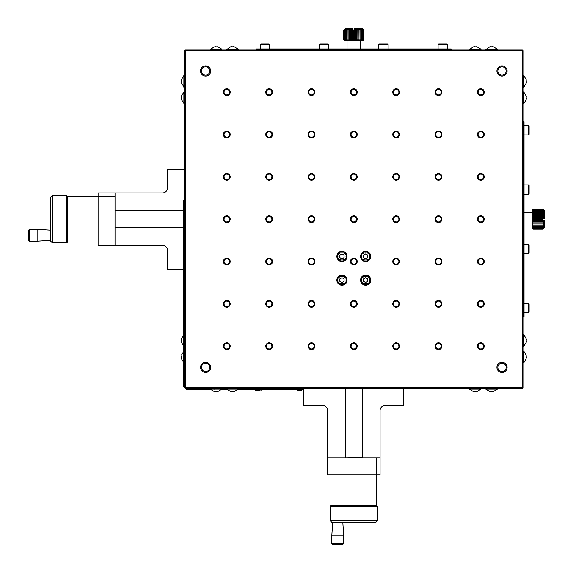 <?xml version="1.0" encoding="UTF-8"?>
<svg xmlns="http://www.w3.org/2000/svg" width="573" height="573" viewBox="0 0 573 573"><rect width="100%" height="100%" fill="white"/><g stroke="black" fill="none" stroke-linecap="round" stroke-linejoin="round"><path stroke-width="0.86" d="M184.463 169.221L167.524 169.221L167.524 187.851A5.078 5.078 0 0 1 162.446 192.929L98.09 192.929L98.09 245.43L162.446 245.43A5.078 5.078 0 0 1 167.524 250.508L167.524 269.138L183.611 269.138M184.463 92.16L184.463 103.505M523.178 103.505L523.178 92.16M523.178 346.199L523.178 334.854M115.023 192.929L115.023 245.43M184.291 103.677L181.469 99.688M184.291 91.988L183.883 91.988L183.883 103.677M115.023 242.042L67.6 242.042L66.755 242.888L52.358 242.888L52.358 195.472L50.668 197.162L50.668 241.197L52.358 242.888M115.023 196.317L67.6 196.317L67.6 242.042M526.172 99.688L523.758 103.677L523.758 91.988L523.35 91.988M523.758 103.677L523.35 103.677M526.172 342.382L523.758 346.371L523.758 334.682L523.35 334.682M523.758 346.371L523.35 346.371M446.123 49.822L446.123 48.97L451.202 48.97L451.202 49.822M256.439 49.822L256.439 48.97L446.123 48.97M183.611 227.646L115.023 227.646M181.519 98.706L181.519 96.959L181.34 98.706M181.34 96.959L181.519 95.978L181.519 96.959M67.6 196.317L66.755 195.472L66.755 242.888M181.519 341.401L181.519 339.653L181.34 341.401M183.883 346.371L181.469 342.382M181.34 339.653L181.519 338.672L181.519 339.653M526.121 99.688L526.301 98.706L526.121 99.688M526.121 98.706L526.121 96.959L526.301 98.706M526.301 96.959L526.121 95.978L526.301 96.959M526.121 342.382L526.301 341.401L526.121 342.382M526.121 341.401L526.121 339.653L526.301 341.401M526.301 339.653L526.121 338.672L526.301 339.653M447.391 44.529L438.08 44.529L438.71 43.892L446.754 43.892L447.391 44.529L447.391 48.97M388.114 44.529L378.803 44.529L379.433 43.892L387.484 43.892L388.114 44.529L388.114 48.97M328.838 44.529L319.526 44.529L320.164 43.892L328.207 43.892L328.838 44.529L328.838 48.97M269.561 44.529L260.249 44.529L260.887 43.892L268.93 43.892L269.561 44.529L269.561 48.97M297.681 389.389L297.251 389.812L303.69 389.812L303.267 389.389M255.336 389.389L254.913 389.812L261.352 389.812L260.93 389.389M299.199 390.399L297.681 390.399L297.251 389.812M256.862 390.399L255.336 390.399L254.913 389.812M29.495 229.343L29.495 241.197L28.65 240.352L28.65 230.188L29.495 229.343L37.116 229.343L37.116 241.197L50.668 240.359M297.681 390.399L301.742 390.399M255.336 390.399L259.404 390.399M532.496 228.369L533.184 229.164L542.817 229.164L544.35 227.646L542.817 229.164L544.35 227.581L542.817 229.007L544.35 227.381L542.817 228.691L544.35 227.051L542.817 228.226L544.35 226.6L542.817 227.624L544.35 226.027L542.817 226.879L544.35 225.354L542.817 226.02L544.35 224.58L542.817 225.053L544.35 223.714L542.817 223.993L544.35 222.782L542.817 222.854L544.35 221.794L542.817 221.658L544.35 220.77L542.817 220.426L543.677 220.025L544.35 220.025L544.35 227.646M542.817 209.195L544.35 210.778L542.817 209.195L533.184 209.195L532.496 209.897L533.184 209.195M542.817 209.353L544.35 210.979L542.817 209.353L533.184 209.353L532.496 210.076L533.184 209.353M542.817 209.661L544.35 211.308L542.817 209.661L533.184 209.661L532.496 210.398L533.184 209.661M542.817 210.126L544.35 211.759L542.817 210.126L533.184 210.126L532.496 210.85L533.184 210.126M542.817 210.728L544.35 211.759L544.35 212.332L542.817 210.728L533.184 210.728L532.496 211.444L533.184 210.728M542.817 211.466L544.35 212.332L544.35 213.006L542.817 211.466L533.184 211.466L532.496 212.153L533.184 211.466M542.817 212.325L544.35 213.006L544.35 213.779L542.817 212.325L533.184 212.325L532.496 212.977L533.184 212.325M542.817 213.292L544.35 213.779L544.35 214.639L542.817 213.292L533.184 213.292L532.496 213.894L533.184 213.292M542.817 214.352L544.35 214.639L544.35 215.577L542.817 214.352L533.184 214.352L532.496 214.896L533.184 214.352M542.817 215.484L544.35 215.577L544.35 216.565L542.817 215.484L533.184 215.484L532.496 215.964L532.496 215.527L533.184 215.484M542.817 216.68L544.35 216.565L544.35 217.59L542.817 216.68L533.184 216.68L532.496 217.088L532.496 216.63L533.184 216.68M542.817 217.919L544.35 217.59L544.35 218.334L542.817 217.919L533.184 217.919M542.817 219.173L533.184 219.173M532.496 220.104L533.184 220.426L532.496 220.576L532.496 219.409M532.496 221.257L533.184 221.658L532.496 221.722L532.496 220.576M532.496 222.381L533.184 222.854L532.496 222.825L532.496 221.722M532.496 223.456L533.184 223.993L532.496 223.871L532.496 222.825M532.496 224.458L533.184 225.053L532.496 224.838L532.496 223.871M532.496 225.375L533.184 226.02L532.496 225.726L532.496 224.838M532.496 226.199L533.184 226.879L532.496 226.5L532.496 225.726M532.496 226.908L533.184 227.624L532.496 226.5M532.496 227.502L533.184 228.226L532.496 227.166M532.496 227.961L533.184 228.691L532.496 227.703M350.432 92.16A3.388 3.388 0 0 0 355.511 95.097A3.388 3.388 0 0 0 355.511 89.223A3.388 3.388 0 0 0 350.432 92.16M350.432 219.18A3.388 3.388 0 0 0 355.511 222.116A3.388 3.388 0 0 0 355.511 216.243A3.388 3.388 0 0 0 350.432 219.18M350.432 176.842A3.388 3.388 0 0 0 355.511 179.772A3.388 3.388 0 0 0 355.511 173.906A3.388 3.388 0 0 0 350.432 176.842M350.432 134.497A3.388 3.388 0 0 0 355.511 137.434A3.388 3.388 0 0 0 355.511 131.568A3.388 3.388 0 0 0 350.432 134.497M350.432 261.517A3.388 3.388 0 0 0 355.511 264.454A3.388 3.388 0 0 0 355.511 258.588A3.388 3.388 0 0 0 350.432 261.517M350.432 303.862A3.388 3.388 0 0 0 355.511 306.791A3.388 3.388 0 0 0 355.511 300.925A3.388 3.388 0 0 0 350.432 303.862M350.432 346.199A3.388 3.388 0 0 0 355.511 349.136A3.388 3.388 0 0 0 355.511 343.263A3.388 3.388 0 0 0 350.432 346.199M308.095 92.16A3.388 3.388 0 0 0 313.173 95.097A3.388 3.388 0 0 0 313.173 89.223A3.388 3.388 0 0 0 308.095 92.16M308.095 346.199A3.388 3.388 0 0 0 313.173 349.136A3.388 3.388 0 0 0 313.173 343.263A3.388 3.388 0 0 0 308.095 346.199M308.095 303.862A3.388 3.388 0 0 0 313.173 306.791A3.388 3.388 0 0 0 313.173 300.925A3.388 3.388 0 0 0 308.095 303.862M308.095 261.517A3.388 3.388 0 0 0 313.173 264.454A3.388 3.388 0 0 0 313.173 258.588A3.388 3.388 0 0 0 308.095 261.517M308.095 219.18A3.388 3.388 0 0 0 313.173 222.116A3.388 3.388 0 0 0 313.173 216.243A3.388 3.388 0 0 0 308.095 219.18M308.095 176.842A3.388 3.388 0 0 0 313.173 179.772A3.388 3.388 0 0 0 313.173 173.906A3.388 3.388 0 0 0 308.095 176.842M308.095 134.497A3.388 3.388 0 0 0 313.173 137.434A3.388 3.388 0 0 0 313.173 131.568A3.388 3.388 0 0 0 308.095 134.497M265.75 92.16A3.388 3.388 0 0 0 270.836 95.097A3.388 3.388 0 0 0 270.836 89.223A3.388 3.388 0 0 0 265.75 92.16M265.75 346.199A3.388 3.388 0 0 0 270.836 349.136A3.388 3.388 0 0 0 270.836 343.263A3.388 3.388 0 0 0 265.75 346.199M265.75 303.862A3.388 3.388 0 0 0 270.836 306.791A3.388 3.388 0 0 0 270.836 300.925A3.388 3.388 0 0 0 265.75 303.862M265.75 261.517A3.388 3.388 0 0 0 270.836 264.454A3.388 3.388 0 0 0 270.836 258.588A3.388 3.388 0 0 0 265.75 261.517M265.75 219.18A3.388 3.388 0 0 0 270.836 222.116A3.388 3.388 0 0 0 270.836 216.243A3.388 3.388 0 0 0 265.75 219.18M265.75 176.842A3.388 3.388 0 0 0 270.836 179.772A3.388 3.388 0 0 0 270.836 173.906A3.388 3.388 0 0 0 265.75 176.842M265.75 134.497A3.388 3.388 0 0 0 270.836 137.434A3.388 3.388 0 0 0 270.836 131.568A3.388 3.388 0 0 0 265.75 134.497M223.413 92.16A3.388 3.388 0 0 0 228.491 95.097A3.388 3.388 0 0 0 228.491 89.223A3.388 3.388 0 0 0 223.413 92.16M223.413 346.199A3.388 3.388 0 0 0 228.491 349.136A3.388 3.388 0 0 0 228.491 343.263A3.388 3.388 0 0 0 223.413 346.199M223.413 303.862A3.388 3.388 0 0 0 228.491 306.791A3.388 3.388 0 0 0 228.491 300.925A3.388 3.388 0 0 0 223.413 303.862M223.413 261.517A3.388 3.388 0 0 0 228.491 264.454A3.388 3.388 0 0 0 228.491 258.588A3.388 3.388 0 0 0 223.413 261.517M223.413 219.18A3.388 3.388 0 0 0 228.491 222.116A3.388 3.388 0 0 0 228.491 216.243A3.388 3.388 0 0 0 223.413 219.18M223.413 176.842A3.388 3.388 0 0 0 228.491 179.772A3.388 3.388 0 0 0 228.491 173.906A3.388 3.388 0 0 0 223.413 176.842M223.413 134.497A3.388 3.388 0 0 0 228.491 137.434A3.388 3.388 0 0 0 228.491 131.568A3.388 3.388 0 0 0 223.413 134.497M392.77 92.16A3.388 3.388 0 0 0 397.855 95.097A3.388 3.388 0 0 0 397.855 89.223A3.388 3.388 0 0 0 392.77 92.16M392.77 346.199A3.388 3.388 0 0 0 397.855 349.136A3.388 3.388 0 0 0 397.855 343.263A3.388 3.388 0 0 0 392.77 346.199M392.77 303.862A3.388 3.388 0 0 0 397.855 306.791A3.388 3.388 0 0 0 397.855 300.925A3.388 3.388 0 0 0 392.77 303.862M392.77 261.517A3.388 3.388 0 0 0 397.855 264.454A3.388 3.388 0 0 0 397.855 258.588A3.388 3.388 0 0 0 392.77 261.517M392.77 219.18A3.388 3.388 0 0 0 397.855 222.116A3.388 3.388 0 0 0 397.855 216.243A3.388 3.388 0 0 0 392.77 219.18M392.77 176.842A3.388 3.388 0 0 0 397.855 179.772A3.388 3.388 0 0 0 397.855 173.906A3.388 3.388 0 0 0 392.77 176.842M392.77 134.497A3.388 3.388 0 0 0 397.855 137.434A3.388 3.388 0 0 0 397.855 131.568A3.388 3.388 0 0 0 392.77 134.497M435.115 92.16A3.388 3.388 0 0 0 440.193 95.097A3.388 3.388 0 0 0 440.193 89.223A3.388 3.388 0 0 0 435.115 92.16M435.115 346.199A3.388 3.388 0 0 0 440.193 349.136A3.388 3.388 0 0 0 440.193 343.263A3.388 3.388 0 0 0 435.115 346.199M435.115 303.862A3.388 3.388 0 0 0 440.193 306.791A3.388 3.388 0 0 0 440.193 300.925A3.388 3.388 0 0 0 435.115 303.862M435.115 261.517A3.388 3.388 0 0 0 440.193 264.454A3.388 3.388 0 0 0 440.193 258.588A3.388 3.388 0 0 0 435.115 261.517M435.115 219.18A3.388 3.388 0 0 0 440.193 222.116A3.388 3.388 0 0 0 440.193 216.243A3.388 3.388 0 0 0 435.115 219.18M435.115 176.842A3.388 3.388 0 0 0 440.193 179.772A3.388 3.388 0 0 0 440.193 173.906A3.388 3.388 0 0 0 435.115 176.842M435.115 134.497A3.388 3.388 0 0 0 440.193 137.434A3.388 3.388 0 0 0 440.193 131.568A3.388 3.388 0 0 0 435.115 134.497M477.452 92.16A3.388 3.388 0 0 0 482.53 95.097A3.388 3.388 0 0 0 482.53 89.223A3.388 3.388 0 0 0 477.452 92.16M477.452 346.199A3.388 3.388 0 0 0 482.53 349.136A3.388 3.388 0 0 0 482.53 343.263A3.388 3.388 0 0 0 477.452 346.199M477.452 303.862A3.388 3.388 0 0 0 482.53 306.791A3.388 3.388 0 0 0 482.53 300.925A3.388 3.388 0 0 0 477.452 303.862M477.452 261.517A3.388 3.388 0 0 0 482.53 264.454A3.388 3.388 0 0 0 482.53 258.588A3.388 3.388 0 0 0 477.452 261.517M477.452 219.18A3.388 3.388 0 0 0 482.53 222.116A3.388 3.388 0 0 0 482.53 216.243A3.388 3.388 0 0 0 477.452 219.18M477.452 176.842A3.388 3.388 0 0 0 482.53 179.772A3.388 3.388 0 0 0 482.53 173.906A3.388 3.388 0 0 0 477.452 176.842M477.452 134.497A3.388 3.388 0 0 0 482.53 137.434A3.388 3.388 0 0 0 482.53 131.568A3.388 3.388 0 0 0 477.452 134.497M200.55 70.988A5.078 5.078 0 0 0 208.171 75.392A5.078 5.078 0 0 0 208.171 66.59A5.078 5.078 0 0 0 200.55 70.988M200.55 367.372A5.078 5.078 0 0 0 208.171 371.77A5.078 5.078 0 0 0 208.171 362.967A5.078 5.078 0 0 0 200.55 367.372M496.927 70.988A5.078 5.078 0 0 0 504.548 75.392A5.078 5.078 0 0 0 504.548 66.59A5.078 5.078 0 0 0 496.927 70.988M496.927 367.372A5.078 5.078 0 0 0 504.548 371.77A5.078 5.078 0 0 0 504.548 362.967A5.078 5.078 0 0 0 496.927 367.372M360.596 256.439A5.078 5.078 0 0 0 368.217 260.837A5.078 5.078 0 0 0 368.217 252.041A5.078 5.078 0 0 0 360.596 256.439M336.881 280.147A5.078 5.078 0 0 0 344.509 284.552A5.078 5.078 0 0 0 344.509 275.749A5.078 5.078 0 0 0 336.881 280.147M336.881 256.439A5.078 5.078 0 0 0 344.509 260.837A5.078 5.078 0 0 0 344.509 252.041A5.078 5.078 0 0 0 336.881 256.439M360.596 280.147A5.078 5.078 0 0 0 368.217 284.552A5.078 5.078 0 0 0 368.217 275.749A5.078 5.078 0 0 0 360.596 280.147M522.332 387.692L185.308 387.692L185.308 50.668L522.332 50.668L522.332 388.537L185.308 388.537L185.308 387.692L184.463 387.692L184.463 50.668L185.308 50.668L185.308 49.822L522.332 49.822L522.332 50.668L523.178 50.668L523.178 387.692L522.332 387.692M351.077 92.16A2.743 2.743 0 0 0 355.196 94.538A2.743 2.743 0 0 0 355.196 89.782A2.743 2.743 0 0 0 351.077 92.16M351.077 219.18A2.743 2.743 0 0 0 355.196 221.558A2.743 2.743 0 0 0 355.196 216.802A2.743 2.743 0 0 0 351.077 219.18M351.077 176.842A2.743 2.743 0 0 0 355.196 179.22A2.743 2.743 0 0 0 355.196 174.464A2.743 2.743 0 0 0 351.077 176.842M351.077 134.497A2.743 2.743 0 0 0 355.196 136.875A2.743 2.743 0 0 0 355.196 132.119A2.743 2.743 0 0 0 351.077 134.497M351.077 261.517A2.743 2.743 0 0 0 355.196 263.895A2.743 2.743 0 0 0 355.196 259.139A2.743 2.743 0 0 0 351.077 261.517M351.077 303.862A2.743 2.743 0 0 0 355.196 306.24A2.743 2.743 0 0 0 355.196 301.484A2.743 2.743 0 0 0 351.077 303.862M351.077 346.199A2.743 2.743 0 0 0 355.196 348.577A2.743 2.743 0 0 0 355.196 343.821A2.743 2.743 0 0 0 351.077 346.199M308.732 92.16A2.743 2.743 0 0 0 312.851 94.538A2.743 2.743 0 0 0 312.851 89.782A2.743 2.743 0 0 0 308.732 92.16M308.732 346.199A2.743 2.743 0 0 0 312.851 348.577A2.743 2.743 0 0 0 312.851 343.821A2.743 2.743 0 0 0 308.732 346.199M308.732 303.862A2.743 2.743 0 0 0 312.851 306.24A2.743 2.743 0 0 0 312.851 301.484A2.743 2.743 0 0 0 308.732 303.862M308.732 261.517A2.743 2.743 0 0 0 312.851 263.895A2.743 2.743 0 0 0 312.851 259.139A2.743 2.743 0 0 0 308.732 261.517M308.732 219.18A2.743 2.743 0 0 0 312.851 221.558A2.743 2.743 0 0 0 312.851 216.802A2.743 2.743 0 0 0 308.732 219.18M308.732 176.842A2.743 2.743 0 0 0 312.851 179.22A2.743 2.743 0 0 0 312.851 174.464A2.743 2.743 0 0 0 308.732 176.842M308.732 134.497A2.743 2.743 0 0 0 312.851 136.875A2.743 2.743 0 0 0 312.851 132.119A2.743 2.743 0 0 0 308.732 134.497M266.395 92.16A2.743 2.743 0 0 0 270.513 94.538A2.743 2.743 0 0 0 270.513 89.782A2.743 2.743 0 0 0 266.395 92.16M266.395 346.199A2.743 2.743 0 0 0 270.513 348.577A2.743 2.743 0 0 0 270.513 343.821A2.743 2.743 0 0 0 266.395 346.199M266.395 303.862A2.743 2.743 0 0 0 270.513 306.24A2.743 2.743 0 0 0 270.513 301.484A2.743 2.743 0 0 0 266.395 303.862M266.395 261.517A2.743 2.743 0 0 0 270.513 263.895A2.743 2.743 0 0 0 270.513 259.139A2.743 2.743 0 0 0 266.395 261.517M266.395 219.18A2.743 2.743 0 0 0 270.513 221.558A2.743 2.743 0 0 0 270.513 216.802A2.743 2.743 0 0 0 266.395 219.18M266.395 176.842A2.743 2.743 0 0 0 270.513 179.22A2.743 2.743 0 0 0 270.513 174.464A2.743 2.743 0 0 0 266.395 176.842M266.395 134.497A2.743 2.743 0 0 0 270.513 136.875A2.743 2.743 0 0 0 270.513 132.119A2.743 2.743 0 0 0 266.395 134.497M224.057 92.16A2.743 2.743 0 0 0 228.176 94.538A2.743 2.743 0 0 0 228.176 89.782A2.743 2.743 0 0 0 224.057 92.16M224.057 346.199A2.743 2.743 0 0 0 228.176 348.577A2.743 2.743 0 0 0 228.176 343.821A2.743 2.743 0 0 0 224.057 346.199M224.057 303.862A2.743 2.743 0 0 0 228.176 306.24A2.743 2.743 0 0 0 228.176 301.484A2.743 2.743 0 0 0 224.057 303.862M224.057 261.517A2.743 2.743 0 0 0 228.176 263.895A2.743 2.743 0 0 0 228.176 259.139A2.743 2.743 0 0 0 224.057 261.517M224.057 219.18A2.743 2.743 0 0 0 228.176 221.558A2.743 2.743 0 0 0 228.176 216.802A2.743 2.743 0 0 0 224.057 219.18M224.057 176.842A2.743 2.743 0 0 0 228.176 179.22A2.743 2.743 0 0 0 228.176 174.464A2.743 2.743 0 0 0 224.057 176.842M224.057 134.497A2.743 2.743 0 0 0 228.176 136.875A2.743 2.743 0 0 0 228.176 132.119A2.743 2.743 0 0 0 224.057 134.497M393.415 92.16A2.743 2.743 0 0 0 397.533 94.538A2.743 2.743 0 0 0 397.533 89.782A2.743 2.743 0 0 0 393.415 92.16M393.415 346.199A2.743 2.743 0 0 0 397.533 348.577A2.743 2.743 0 0 0 397.533 343.821A2.743 2.743 0 0 0 393.415 346.199M393.415 303.862A2.743 2.743 0 0 0 397.533 306.24A2.743 2.743 0 0 0 397.533 301.484A2.743 2.743 0 0 0 393.415 303.862M393.415 261.517A2.743 2.743 0 0 0 397.533 263.895A2.743 2.743 0 0 0 397.533 259.139A2.743 2.743 0 0 0 393.415 261.517M393.415 219.18A2.743 2.743 0 0 0 397.533 221.558A2.743 2.743 0 0 0 397.533 216.802A2.743 2.743 0 0 0 393.415 219.18M393.415 176.842A2.743 2.743 0 0 0 397.533 179.22A2.743 2.743 0 0 0 397.533 174.464A2.743 2.743 0 0 0 393.415 176.842M393.415 134.497A2.743 2.743 0 0 0 397.533 136.875A2.743 2.743 0 0 0 397.533 132.119A2.743 2.743 0 0 0 393.415 134.497M435.752 92.16A2.743 2.743 0 0 0 439.871 94.538A2.743 2.743 0 0 0 439.871 89.782A2.743 2.743 0 0 0 435.752 92.16M435.752 346.199A2.743 2.743 0 0 0 439.871 348.577A2.743 2.743 0 0 0 439.871 343.821A2.743 2.743 0 0 0 435.752 346.199M435.752 303.862A2.743 2.743 0 0 0 439.871 306.24A2.743 2.743 0 0 0 439.871 301.484A2.743 2.743 0 0 0 435.752 303.862M435.752 261.517A2.743 2.743 0 0 0 439.871 263.895A2.743 2.743 0 0 0 439.871 259.139A2.743 2.743 0 0 0 435.752 261.517M435.752 219.18A2.743 2.743 0 0 0 439.871 221.558A2.743 2.743 0 0 0 439.871 216.802A2.743 2.743 0 0 0 435.752 219.18M435.752 176.842A2.743 2.743 0 0 0 439.871 179.22A2.743 2.743 0 0 0 439.871 174.464A2.743 2.743 0 0 0 435.752 176.842M435.752 134.497A2.743 2.743 0 0 0 439.871 136.875A2.743 2.743 0 0 0 439.871 132.119A2.743 2.743 0 0 0 435.752 134.497M478.097 92.16A2.743 2.743 0 0 0 482.215 94.538A2.743 2.743 0 0 0 482.215 89.782A2.743 2.743 0 0 0 478.097 92.16M478.097 346.199A2.743 2.743 0 0 0 482.215 348.577A2.743 2.743 0 0 0 482.215 343.821A2.743 2.743 0 0 0 478.097 346.199M478.097 303.862A2.743 2.743 0 0 0 482.215 306.24A2.743 2.743 0 0 0 482.215 301.484A2.743 2.743 0 0 0 478.097 303.862M478.097 261.517A2.743 2.743 0 0 0 482.215 263.895A2.743 2.743 0 0 0 482.215 259.139A2.743 2.743 0 0 0 478.097 261.517M478.097 219.18A2.743 2.743 0 0 0 482.215 221.558A2.743 2.743 0 0 0 482.215 216.802A2.743 2.743 0 0 0 478.097 219.18M478.097 176.842A2.743 2.743 0 0 0 482.215 179.22A2.743 2.743 0 0 0 482.215 174.464A2.743 2.743 0 0 0 478.097 176.842M478.097 134.497A2.743 2.743 0 0 0 482.215 136.875A2.743 2.743 0 0 0 482.215 132.119A2.743 2.743 0 0 0 478.097 134.497M201.467 70.988A4.161 4.161 0 0 0 207.713 74.597A4.161 4.161 0 0 0 207.713 67.385A4.161 4.161 0 0 0 201.467 70.988M201.467 367.372A4.161 4.161 0 0 0 207.713 370.975A4.161 4.161 0 0 0 207.713 363.762A4.161 4.161 0 0 0 201.467 367.372M497.844 70.988A4.161 4.161 0 0 0 504.09 74.597A4.161 4.161 0 0 0 504.09 67.385A4.161 4.161 0 0 0 497.844 70.988M497.844 367.372A4.161 4.161 0 0 0 504.09 370.975A4.161 4.161 0 0 0 504.09 363.762A4.161 4.161 0 0 0 497.844 367.372M185.308 49.822L184.463 50.668M184.463 387.692L185.308 388.537M523.178 387.692L522.332 388.537M523.178 50.668L522.332 49.822M184.463 200.55L183.611 200.55L183.611 386.847L184.463 386.847M210.37 388.537L221.722 388.537M485.918 388.537L497.271 388.537M221.722 49.822L210.37 49.822M497.271 49.822L485.918 49.822M361.019 256.439A4.656 4.656 0 0 1 368.002 252.406A4.656 4.656 0 0 1 368.002 260.471A4.656 4.656 0 0 1 361.019 256.439A4.656 4.656 0 0 1 368.002 252.406A4.656 4.656 0 0 1 368.002 260.471A4.656 4.656 0 0 1 361.019 256.439M337.311 280.147A4.656 4.656 0 0 1 344.294 276.114A4.656 4.656 0 0 1 344.294 284.179A4.656 4.656 0 0 1 337.311 280.147A4.656 4.656 0 0 1 344.294 276.114A4.656 4.656 0 0 1 344.294 284.179A4.656 4.656 0 0 1 337.311 280.147M337.311 256.439A4.656 4.656 0 0 1 344.294 252.406A4.656 4.656 0 0 1 344.294 260.471A4.656 4.656 0 0 1 337.311 256.439A4.656 4.656 0 0 1 344.294 252.406A4.656 4.656 0 0 1 344.294 260.471A4.656 4.656 0 0 1 337.311 256.439M361.019 280.147A4.656 4.656 0 0 1 368.002 276.114A4.656 4.656 0 0 1 368.002 284.179A4.656 4.656 0 0 1 361.019 280.147A4.656 4.656 0 0 1 368.002 276.114A4.656 4.656 0 0 1 368.002 284.179A4.656 4.656 0 0 1 361.019 280.147M214.195 391.531L210.205 389.117L221.887 389.117L221.887 388.709M210.205 389.117L210.205 388.709M489.743 391.531L485.754 389.117L497.436 389.117L497.436 388.709M485.754 389.117L485.754 388.709M210.205 49.65L214.195 46.828M221.887 49.65L221.887 49.242L210.205 49.242M485.754 49.65L489.743 46.828M497.436 49.65L497.436 49.242L485.754 49.242M363.561 257.664L363.561 255.214L365.674 253.997L367.794 255.214L367.794 257.664L365.674 258.881L363.561 257.664M339.846 281.372L339.846 278.929L341.966 277.704L344.079 278.929L344.079 281.372L341.966 282.596L339.846 281.372M339.846 257.664L339.846 255.214L341.966 253.997L344.079 255.214L344.079 257.664L341.966 258.881L339.846 257.664M363.561 281.372L363.561 278.929L365.674 277.704L367.794 278.929L367.794 281.372L365.674 282.596L363.561 281.372M183.611 201.395L183.611 206.481M183.611 380.916L183.611 386.001M214.195 391.481L215.176 391.66L214.195 391.481M215.176 391.481L216.916 391.481L215.176 391.481M216.916 391.66L217.898 391.481L216.916 391.66M489.743 391.481L490.724 391.66L489.743 391.481M490.724 391.481L492.465 391.481L490.724 391.481M492.465 391.66L493.446 391.481L492.465 391.66M524.03 212.404L532.496 212.404M215.176 46.7L216.916 46.879L215.176 46.7M216.916 46.7L217.898 46.879L216.916 46.879M490.724 46.7L492.465 46.879L490.724 46.7M492.465 46.7L493.446 46.879L492.465 46.879M183.109 202.412L183.446 201.23M183.109 381.933L183.446 380.751M532.496 218.936L532.496 218.241M532.496 217.769L532.496 217.088M532.496 216.63L532.496 215.964M532.496 215.527L532.496 214.896M532.496 214.481L532.496 213.894M532.496 213.507L532.496 212.977M532.496 212.626L532.496 212.153M532.496 211.852L532.496 211.444M183.109 201.395L183.109 205.463M183.109 380.916L183.109 384.984M214.195 389.167L215.176 389.167M532.496 228.455L533.184 229.164L532.496 228.491M532.496 219.71L543.677 220.025M543.691 218.334L542.996 218.334L542.996 219.108M542.996 219.71L542.996 219.23M542.817 229.164L533.184 229.164M532.496 216.565L544.35 216.565M532.496 217.59L544.35 217.59M532.496 218.65L542.996 218.65M533.184 220.426L542.817 220.426M532.496 220.77L544.35 220.77M533.184 221.658L542.817 221.658M532.496 221.794L544.35 221.794M533.184 222.854L542.817 222.854M533.184 223.993L542.817 223.993M533.184 225.053L542.817 225.053M533.184 226.02L542.817 226.02M533.184 226.879L542.817 226.879M533.184 227.624L542.817 227.624M533.184 228.226L542.817 228.226M533.184 228.691L542.817 228.691M533.184 229.007L542.817 229.007M362.222 28.65L363.855 30.34L362.021 28.65L363.576 30.34L361.692 28.65L363.146 30.34L361.241 28.65L362.566 30.34L360.668 28.65L361.85 30.34L359.994 28.65L361.004 30.34L359.221 28.65L360.052 30.34L358.361 28.65L358.992 30.34L357.423 28.65L357.86 30.34L356.435 28.65L356.657 30.34L355.41 28.65L355.41 30.34L354.666 29.194L354.666 28.65L362.222 28.65L363.977 30.34L363.977 39.659L363.977 30.34L362.222 28.65M363.855 30.34L363.855 39.659L363.841 30.34M363.576 30.34L363.576 39.659L363.554 30.34M354.186 30.004L354.666 30.004L354.666 29.194M352.868 30.34L352.51 40.504L352.23 28.65L352.975 28.65L352.868 30.34L352.23 28.65L351.607 30.34L351.206 28.65L350.382 30.34L350.218 28.65L349.208 30.34L349.286 28.65L348.112 30.34L348.42 28.65L347.102 30.34L347.646 28.65L346.199 30.34L346.973 28.65L345.419 30.34L346.4 28.65L344.767 30.34L345.949 28.65L343.664 30.34L343.664 39.659L344.509 40.504L343.7 39.659L343.7 30.34L343.7 39.659L344.509 40.504M352.23 28.65L345.354 28.65M363.855 39.659L363.038 40.504L363.841 39.659M363.576 39.659L362.802 40.504L363.554 39.659M363.146 30.34L363.146 39.659L363.11 30.34M362.566 30.34L362.566 39.659L362.523 30.34M361.85 30.34L361.85 39.659L361.799 30.34M361.004 30.34L361.004 39.659L360.947 30.34M360.052 30.34L360.052 39.659L359.98 30.34M358.992 30.34L358.992 39.659L358.92 30.34M357.86 30.34L357.86 39.659L357.774 30.34M356.657 30.34L356.657 39.659L356.571 30.34M355.41 30.34L355.41 39.659L355.324 30.34M354.143 30.34L354.143 39.659L354.05 30.34M352.775 39.659L352.775 30.34M351.607 30.34L351.607 39.659L351.521 30.34M350.382 30.34L350.382 39.659L350.296 30.34M349.208 30.34L349.208 39.659L349.129 30.34M348.112 30.34L348.112 39.659L348.04 30.34M347.102 30.34L347.102 39.659L347.037 30.34M346.199 30.34L346.199 39.659L346.142 30.34M345.419 30.34L345.419 39.659L345.369 30.34M344.767 30.34L344.767 39.659L344.724 30.34M344.258 30.34L344.258 39.659L344.23 30.34M343.9 30.34L343.9 39.659L343.886 30.34M363.977 39.659L363.11 40.504L363.977 39.659M363.146 39.659L362.423 40.504L363.11 39.659M362.566 39.659L361.907 40.504L362.523 39.659M361.85 39.659L361.262 40.504L361.799 39.659M361.004 39.659L360.503 40.504L360.088 40.504L360.947 39.659M360.052 39.659L359.636 40.504L359.178 40.504L359.98 39.659M358.992 39.659L358.677 40.504L358.182 40.504L358.92 39.659M357.86 39.659L357.645 40.504L357.115 40.504L357.774 39.659M356.657 39.659L356.549 40.504L355.998 40.504L356.571 39.659M355.41 39.659L355.41 40.504L354.845 40.504L355.324 39.659M354.143 39.659L354.243 40.504L353.677 40.504L354.05 39.659M352.868 39.659L353.075 40.504L352.51 40.504M351.607 39.659L351.922 40.504L351.364 40.504L351.521 39.659M350.382 39.659L350.791 40.504L350.253 40.504L350.296 39.659M349.208 39.659L349.709 40.504L349.208 40.504L349.129 39.659M348.112 39.659L348.692 40.504L348.226 40.504L348.04 39.659M347.102 39.659L347.761 40.504L347.037 39.659M346.199 39.659L346.923 40.504L346.142 39.659M345.419 39.659L346.192 40.504L345.369 39.659M344.767 39.659L345.583 40.504L344.724 39.659M344.258 39.659L345.104 40.504L344.23 39.659M343.9 39.659L344.76 40.504L343.886 39.659M184.463 75.729L184.463 87.082M523.178 316.561L524.03 316.561L524.03 121.798L523.178 121.798M523.178 87.082L523.178 75.729M184.291 87.246L181.469 83.257M184.291 75.564L183.883 75.564L183.883 87.246M186.153 388.537L186.153 389.389L210.449 389.389M526.172 83.257L523.758 87.246L523.758 75.564L523.35 75.564M523.758 87.246L523.35 87.246M181.34 82.276L181.34 80.535M181.519 82.276L181.519 80.535M238.146 49.822L226.801 49.822M480.84 49.822L469.495 49.822M303.862 389.389L238.074 389.389M226.879 389.389L221.644 389.389M469.495 388.537L480.84 388.537M303.862 388.537L303.862 405.476L322.492 405.476A5.078 5.078 0 0 1 327.57 410.555L327.57 457.977L380.071 457.977L380.071 410.555A5.078 5.078 0 0 1 385.149 405.476L403.779 405.476L403.779 388.537M226.801 388.537L238.146 388.537M183.611 269.99L183.611 275.069M183.611 312.328L183.611 317.406M523.178 362.63L523.178 351.278M181.34 357.824L181.34 356.084M181.519 357.824L181.519 356.084M183.883 362.795L181.469 358.805M528.471 134.92L528.471 125.609L529.108 126.246L529.108 134.29L528.471 134.92L524.03 134.92M528.471 194.197L528.471 184.886L529.108 185.516L529.108 193.567L528.471 194.197L524.03 194.197M528.471 253.474L528.471 244.162L529.108 244.793L529.108 252.836L528.471 253.474L524.03 253.474M528.471 312.751L528.471 303.439L529.108 304.07L529.108 312.113L528.471 312.751L524.03 312.751M526.301 82.276L526.121 79.554L526.121 82.276M226.629 49.65L230.618 46.828M238.318 49.65L238.318 49.242L226.629 49.242M469.323 49.65L473.312 46.828M481.012 49.65L481.012 49.242L469.323 49.242M473.312 391.531L469.323 389.117L481.012 389.117L481.012 388.709M469.323 389.117L469.323 388.709M327.57 457.977L327.57 474.91L380.071 474.91L380.071 457.977M230.618 391.531L226.629 389.117L238.318 389.117L238.318 388.709M226.629 389.117L226.629 388.709M183.109 271.258L183.446 269.819M183.109 313.596L183.446 312.156M186.999 389.389L192.084 389.389M526.172 358.805L523.758 362.795L523.758 351.113L523.35 351.113M523.758 362.795L523.35 362.795M360.596 40.504L360.596 48.97M231.599 46.879L233.347 46.879L231.599 46.7M233.347 46.7L234.328 46.879L233.347 46.879M474.294 46.879L476.041 46.879L474.294 46.7M476.041 46.7L477.023 46.879L476.041 46.879M473.312 391.481L474.294 391.66L473.312 391.481M474.294 391.481L476.041 391.481L474.294 391.66M476.041 391.66L477.023 391.481L476.041 391.66M376.683 457.977L376.683 505.4L377.528 506.245L377.528 520.642L330.112 520.642L331.803 522.332L375.838 522.332L377.528 520.642M330.958 457.977L330.958 505.4L376.683 505.4M362.286 388.537L362.286 457.641L345.691 457.977M230.618 391.481L231.599 391.66L230.618 391.481M231.599 391.481L233.347 391.481L231.599 391.66M233.347 391.66L234.328 391.481L233.347 391.66M183.109 269.99L183.109 273.801M183.109 312.328L183.109 316.138M192.249 389.554L190.809 389.891M526.301 357.824L526.121 355.102L526.121 357.824M360.904 40.504L360.503 40.504M360.088 40.504L359.636 40.504M359.178 40.504L358.677 40.504M358.182 40.504L357.645 40.504M357.115 40.504L356.549 40.504M355.998 40.504L355.41 40.504M354.845 40.504L354.243 40.504M353.677 40.504L353.075 40.504M351.364 40.504L350.791 40.504M350.253 40.504L349.709 40.504M349.208 40.504L348.692 40.504M348.226 40.504L347.761 40.504M347.338 40.504L346.923 40.504M346.55 40.504L346.192 40.504M330.958 505.4L330.112 506.245L377.528 506.245M188.273 389.891L192.084 389.891M331.803 543.505L343.657 543.505L342.812 544.35L332.648 544.35L331.803 543.505L331.803 535.884L343.657 535.884L342.826 522.332M352.975 29.911L353.899 30.004M350.218 40.504L350.218 28.65M351.206 40.504L351.206 28.65M353.29 40.504L353.29 30.004M354.35 40.504L354.35 30.004M261.517 49.822L261.517 48.97M297.251 389.977L303.69 389.812M254.913 389.977L261.352 389.812M361.656 256.439C360.224 251.662 371.125 251.662 369.7 256.439C371.125 261.216 360.224 261.216 361.656 256.439M337.941 280.147C336.516 275.377 347.417 275.377 345.985 280.147C347.417 284.924 336.516 284.924 337.941 280.147M337.941 256.439C336.516 251.662 347.417 251.662 345.985 256.439C347.417 261.216 336.516 261.216 337.941 256.439M361.656 280.147C360.224 275.377 371.125 275.377 369.7 280.147C371.125 284.924 360.224 284.924 361.656 280.147M183.274 201.23L183.446 206.645M183.274 380.751L183.446 386.166M523.178 126.877L524.03 126.877M523.178 311.483L524.03 311.483M183.274 269.819L183.446 275.241M183.274 312.156L183.446 317.578M186.834 389.554L192.249 389.726M183.611 210.714L115.023 210.714M183.883 91.988L181.469 95.978M183.883 334.682L181.469 338.672M523.758 91.988L526.172 95.978M523.758 334.682L526.172 338.672M66.755 195.472L52.358 195.472M438.08 44.529L438.08 48.97M378.803 44.529L378.803 48.97M319.526 44.529L319.526 48.97M260.249 44.529L260.249 48.97M50.668 230.174L37.116 229.343M303.69 389.977L303.267 390.399M261.352 389.977L260.93 390.399M29.495 241.197L37.116 241.197M221.887 389.117L217.898 391.531M497.436 389.117L493.446 391.531M524.03 225.955L532.496 225.955M221.887 49.242L217.898 46.828M497.436 49.242L493.446 46.828M181.469 79.554L183.883 75.564M181.469 355.102L183.883 351.113M528.471 125.609L524.03 125.609M528.471 184.886L524.03 184.886M528.471 244.162L524.03 244.162M528.471 303.439L524.03 303.439M523.758 75.564L526.172 79.554M347.045 40.504L347.045 48.97M238.318 49.242L234.328 46.828M481.012 49.242L477.023 46.828M481.012 389.117L477.023 391.531M238.318 389.117L234.328 391.531M523.758 351.113L526.172 355.102M345.354 388.537L345.354 457.641M330.112 506.245L330.112 520.642M332.641 522.332L331.803 535.884M343.657 543.505L343.657 535.884"/></g></svg>
